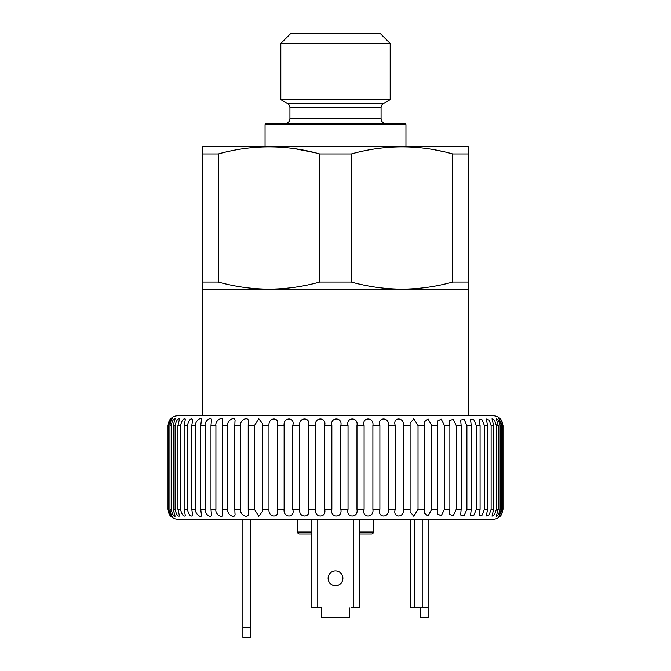 <?xml version="1.0" encoding="UTF-8"?>
<svg xmlns="http://www.w3.org/2000/svg" width="671" height="671" viewBox="0 0 671 671"><rect width="100%" height="100%" fill="white"/><g stroke="black" fill="none" stroke-linecap="round" stroke-linejoin="round"><path stroke-width="1.01" d="M265.053 124.596L266.035 123.607L404.965 123.607L405.955 124.596L265.053 124.596L265.053 146.27M405.955 124.596L405.955 146.27M386.001 123.607A4.923 4.923 0 0 1 381.069 118.683L289.931 118.683A4.923 4.923 0 0 1 285.007 123.607M381.069 118.683L381.069 107.729L289.931 107.729L289.931 118.683M381.069 107.729A4.923 4.923 0 0 1 383.535 103.468L390.186 99.627L280.814 99.627L287.465 103.468A4.923 4.923 0 0 1 289.931 107.729M280.814 43.405L290.669 33.55L380.331 33.55L390.186 43.405L280.814 43.405L280.814 99.627M390.186 43.405L390.186 99.627M468.517 153.953L452.715 153.953C419.107 144.55 385.297 144.55 351.302 153.953L319.698 153.953C286.089 144.55 252.279 144.55 218.285 153.953L202.483 153.953L202.483 146.84L203.472 146.27L467.536 146.27L468.517 146.84L468.517 289.142L202.483 289.142L202.483 415.752M468.517 289.142L468.517 415.752M435.194 149.96L441.409 151.21M241.602 148.979L244.244 148.593M295.466 148.845L314.808 152.694M468.517 282.03L452.715 282.03L452.715 153.953M351.302 153.953L351.302 282.03L319.698 282.03L319.698 153.953M218.285 153.953L218.285 282.03L202.483 282.03L202.483 153.953M351.302 282.03C368.052 286.668 384.953 289.033 402.013 289.142C419.098 289.033 435.999 286.66 452.715 282.03M218.285 282.03C235.035 286.668 251.935 289.033 268.996 289.142C286.081 289.033 302.982 286.66 319.698 282.03M202.483 289.142L202.483 282.03M342.889 578.335A7.389 7.389 0 0 0 335.5 570.937A7.389 7.389 0 0 0 328.111 578.335A7.389 7.389 0 0 0 335.5 585.724A7.389 7.389 0 0 0 342.889 578.335M359.153 532.019L373.437 532.019A1.971 1.971 0 0 1 371.466 533.99L359.153 533.99M297.572 519.211L297.572 532.019A1.971 1.971 0 0 0 299.534 533.99L311.856 533.99M373.437 532.019L373.437 519.211M359.153 519.211L359.153 607.892L351.269 607.892M319.74 607.892L321.711 607.892L317.769 607.892L317.769 519.211M420.239 607.892L420.239 617.748L428.123 617.748L428.123 519.211M410.384 607.892L410.384 519.211L410.384 607.892L428.123 607.892M349.297 607.892L349.297 617.748L321.711 617.748L321.711 607.892M317.769 607.892L311.856 607.892L311.856 519.211M242.885 627.595L250.769 627.595L250.769 637.45L242.885 637.45L242.885 519.211M250.769 627.595L250.769 519.211M388.19 519.211L388.19 519.706L381.472 519.706L381.472 519.211M399.388 519.211L399.388 519.706L406.425 519.706L406.425 519.211M400.025 519.706L400.025 519.211M392.954 519.211L392.954 519.706L397.895 519.706L397.895 519.211M397.895 519.706L400.075 519.706M397.148 519.706L397.148 519.211M388.19 519.706L389.448 519.706L389.448 519.211M389.448 519.706L393.307 519.706M388.828 519.706L388.828 519.211M262.42 425.607L262.42 423.451L258.763 418.696L254.443 425.607L248.211 425.607L248.262 422.587C250.023 415.609 239.463 419.065 240.679 425.607L234.816 425.607L234.967 421.539C236.15 415.575 226.597 419.828 227.796 425.607L222.369 425.607L222.655 420.792C223.451 415.726 214.795 420.348 215.911 425.607L210.979 425.607L211.44 420.222C211.952 415.97 204.152 420.742 205.15 425.607L200.746 425.607L201.434 419.769C201.736 416.255 194.716 421.053 195.605 425.607L191.772 425.607L192.72 419.409C190.623 417.907 188.836 419.979 187.368 425.607L184.139 425.607L185.389 419.123C183.451 418.142 181.824 420.306 180.516 425.607L177.924 425.607L179.509 418.905C177.731 418.377 176.272 420.608 175.106 425.607L173.177 425.607L175.131 418.746C173.529 418.62 172.221 420.902 171.197 425.607L169.948 425.607C170.442 422.084 171.222 419.761 172.288 418.645C170.87 418.863 169.721 421.178 168.824 425.607L168.262 425.607L168.262 509.356L168.824 509.356C169.721 513.785 170.879 516.108 172.288 516.326C171.222 515.202 170.442 512.887 169.948 509.356L171.197 509.356C172.221 514.07 173.529 516.351 175.131 516.217L173.177 509.356L175.106 509.356C176.263 514.355 177.731 516.586 179.509 516.058L177.924 509.356L180.516 509.356C181.816 514.665 183.443 516.821 185.389 515.84L184.139 509.356L187.368 509.356C188.836 514.984 190.614 517.056 192.72 515.554L191.772 509.356L195.605 509.356C194.716 513.911 201.719 518.708 201.434 515.202L200.746 509.356L205.15 509.356C204.152 514.221 211.935 519.002 211.44 514.749L210.979 509.356L215.911 509.356C214.804 514.615 223.435 519.237 222.655 514.171L222.369 509.356L227.796 509.356C226.597 515.135 236.142 519.396 234.967 513.424L234.816 509.356L240.679 509.356C239.455 515.882 250.006 519.371 248.262 512.376L248.211 509.356L254.443 509.356L258.746 516.267L262.42 511.52L262.42 509.356L268.97 509.356C268.132 518.188 280.293 518.205 277.299 509.356L284.118 509.356C282.952 518.188 295.525 518.205 292.732 509.356L299.744 509.356C298.26 518.188 311.126 518.205 308.568 509.356L315.705 509.356C313.911 518.188 326.962 518.205 324.647 509.356L331.851 509.356C329.771 518.188 342.873 518.205 340.826 509.356L348.031 509.356C345.682 518.188 358.717 518.205 356.964 509.356L364.093 509.356C361.493 518.188 374.334 518.205 372.891 509.356L379.887 509.356C377.068 518.188 389.599 518.205 388.475 509.356L395.269 509.356C392.25 518.188 404.361 518.205 403.565 509.356L410.098 509.356L410.082 511.705L413.789 516.251L418.025 509.356L424.223 509.356L424.156 513.005L428.048 516.033L431.705 509.356L437.517 509.356L437.358 513.86L441.216 515.831L444.487 509.356L449.864 509.356L449.562 514.506L453.294 515.63L456.255 509.356L461.145 509.356L460.65 515.009L464.198 515.437L466.899 509.356L471.252 509.356L470.53 515.403L473.86 515.244L476.309 509.356L480.084 509.356L479.102 515.722L482.189 515.051L484.412 509.356L487.574 509.356L486.29 515.965L489.117 514.867L491.122 509.356L493.638 509.356L492.019 516.15L494.577 514.682L496.372 509.356L498.234 509.356L496.246 516.276L498.528 514.498L500.13 509.356L501.304 509.356L498.914 516.36L502.344 509.356L502.831 509.356L502.034 513.29L500.021 516.393L501.237 514.984L502.998 509.356L502.998 425.607L501.237 419.979L500.021 418.57L502.034 421.673L502.831 425.607L502.344 425.607L498.914 418.603L501.304 425.607L500.13 425.607L498.528 420.465L496.246 418.687L498.234 425.607L496.372 425.607L494.577 420.281L492.019 418.813L493.638 425.607L491.122 425.607L489.109 420.096L486.29 418.998L487.574 425.607L484.412 425.607L482.189 419.912L479.102 419.241L480.084 425.607L476.309 425.607L473.86 419.727L470.53 419.56L471.252 425.607L466.899 425.607L464.206 419.534L460.65 419.962L461.145 425.607L456.255 425.607L453.302 419.341L449.562 420.465L449.864 425.607L444.487 425.607L441.224 419.14L437.358 421.103L437.517 425.607L431.705 425.607L428.056 418.93L424.156 421.967L424.223 425.607L418.025 425.607L413.806 418.721L410.082 423.258L410.098 425.607L403.565 425.607C404.37 416.775 392.258 416.758 395.269 425.607L388.475 425.607C389.616 416.775 377.077 416.758 379.887 425.607L372.891 425.607C374.351 416.775 361.51 416.758 364.093 425.607L356.964 425.607C358.725 416.775 345.691 416.758 348.031 425.607L340.826 425.607C342.881 416.775 329.78 416.758 331.851 425.607L324.647 425.607C326.97 416.775 313.927 416.758 315.705 425.607L308.568 425.607C311.134 416.775 298.268 416.758 299.744 425.607L292.732 425.607C295.534 416.775 282.961 416.758 284.118 425.607L277.299 425.607C280.302 416.775 268.148 416.758 268.97 425.607L262.42 425.607L262.42 509.356M168.262 425.607C168.849 421.833 169.771 419.492 171.021 418.587C169.788 419.107 168.782 421.447 168.002 425.607L168.002 509.356C168.782 513.525 169.788 515.865 171.021 516.385C169.771 515.471 168.849 513.13 168.262 509.356M169.948 425.607L169.948 509.356M173.177 425.607L173.177 509.356M177.924 425.607L177.924 509.356M184.139 425.607L184.139 509.356M191.772 425.607L191.772 509.356M200.746 425.607L200.746 509.356M210.979 425.607L210.979 509.356M222.369 425.607L222.369 509.356M234.816 425.607L234.816 509.356M248.211 425.607L248.211 509.356M501.237 514.984C499.232 517.718 496.54 519.128 493.151 519.211L177.849 519.211C174.703 519.144 172.12 517.895 170.115 515.462L168.966 513.625L168.002 509.356L168.002 425.607L168.966 421.346L170.115 419.509C172.12 417.077 174.703 415.819 177.849 415.752L493.151 415.752C496.54 415.844 499.232 417.253 501.237 419.979M248.27 512.896L248.262 512.376M248.262 422.587L248.27 422.067M168.824 509.356L168.824 425.607M171.197 509.356L171.197 425.607M175.106 509.356L175.106 425.607M180.516 509.356L180.516 425.607M187.368 509.356L187.368 425.607M195.605 509.356L195.605 425.607M205.15 509.356L205.15 425.607M215.911 509.356L215.911 425.607M227.796 509.356L227.796 425.607M240.679 509.356L240.679 425.607M254.443 509.356L254.443 425.607M268.97 509.356L268.97 425.607M277.299 425.607L277.299 509.356M284.118 509.356L284.118 425.607M292.732 425.607L292.732 509.356M299.744 509.356L299.744 425.607M308.568 425.607L308.568 509.356M315.705 509.356L315.705 425.607M324.647 425.607L324.647 509.356M331.851 509.356L331.851 425.607M340.826 425.607L340.826 509.356M348.031 509.356L348.031 425.607M356.964 425.607L356.964 509.356M364.093 509.356L364.093 425.607M372.891 425.607L372.891 509.356M379.887 509.356L379.887 425.607M388.475 425.607L388.475 509.356M395.269 509.356L395.269 425.607M403.565 425.607L403.565 509.356M410.098 509.356L410.098 425.607M418.025 425.607L418.025 509.356M424.223 509.356L424.223 425.607M431.705 425.607L431.705 509.356M437.517 509.356L437.517 425.607M444.487 425.607L444.487 509.356M449.864 509.356L449.864 425.607M456.255 425.607L456.255 509.356M461.145 509.356L461.145 425.607M466.899 425.607L466.899 509.356M471.252 509.356L471.252 425.607M476.309 425.607L476.309 509.356M480.084 509.356L480.084 425.607M484.412 425.607L484.412 509.356M487.574 509.356L487.574 425.607M491.122 425.607L491.122 509.356M493.638 509.356L493.638 425.607M496.372 425.607L496.372 509.356M498.234 509.356L498.234 425.607M500.13 425.607L500.13 509.356M501.304 509.356L501.304 425.607M502.344 425.607L502.344 509.356M502.831 509.356L502.831 425.607M383.535 103.468L287.465 103.468M297.572 532.019L311.856 532.019M422.21 607.892L422.21 519.211M414.326 607.892L414.326 519.211M353.24 607.892L353.24 519.211"/></g></svg>

